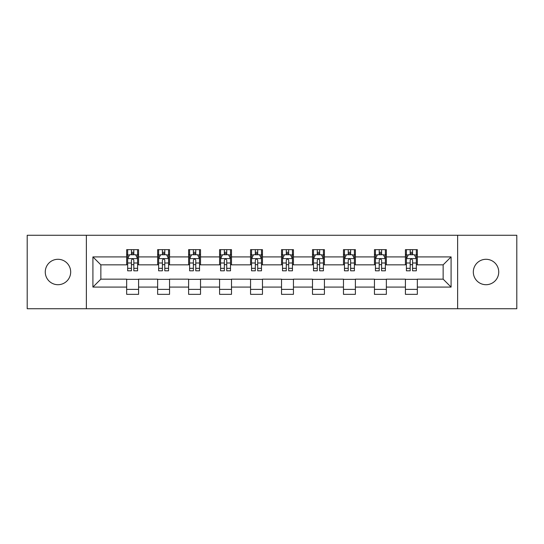 <?xml version="1.0" encoding="UTF-8"?>
<svg xmlns="http://www.w3.org/2000/svg" width="544" height="544" viewBox="0 0 544 544"><rect width="100%" height="100%" fill="white"/><g stroke="black" fill="none" stroke-linecap="round" stroke-linejoin="round"><path stroke-width="0.82" d="M486.023 259.291A12.709 12.709 0 0 0 473.321 272A12.709 12.709 0 0 0 486.023 284.709A12.709 12.709 0 0 0 498.732 272A12.709 12.709 0 0 0 486.023 259.291M57.977 259.291A12.709 12.709 0 0 0 45.268 272A12.709 12.709 0 0 0 57.977 284.709A12.709 12.709 0 0 0 70.679 272A12.709 12.709 0 0 0 57.977 259.291M457.633 308.727L516.8 308.727L516.8 235.273L457.633 235.273L457.633 308.727L86.367 308.727L86.367 235.273L27.2 235.273L27.2 308.727L86.367 308.727M457.633 235.273L86.367 235.273M417.33 256.911L417.33 249.662L405.416 249.662L405.416 256.911L386.362 256.911L386.362 249.662L374.449 249.662L374.449 256.911L355.388 256.911L355.388 249.662L343.475 249.662L343.475 256.911L324.414 256.911L324.414 249.662L312.501 249.662L312.501 256.911L293.44 256.911L293.44 249.662L281.527 249.662L281.527 256.911L262.473 256.911L262.473 249.662L250.56 249.662L250.56 256.911L231.499 256.911L231.499 249.662L219.586 249.662L219.586 256.911L200.525 256.911L200.525 249.662L188.612 249.662L188.612 256.911L169.551 256.911L169.551 249.662L157.638 249.662L157.638 256.911L138.584 256.911L138.584 249.662L126.67 249.662L126.67 256.911L92.915 256.911L92.915 287.089L100.858 279.147L126.67 279.147L126.67 294.338L138.584 294.338L138.584 279.147L157.638 279.147L157.638 294.338L169.551 294.338L169.551 279.147L188.612 279.147L188.612 294.338L200.525 294.338L200.525 279.147L219.586 279.147L219.586 294.338L231.499 294.338L231.499 279.147L250.56 279.147L250.56 294.338L262.473 294.338L262.473 279.147L281.527 279.147L281.527 294.338L293.44 294.338L293.44 279.147L312.501 279.147L312.501 294.338L324.414 294.338L324.414 279.147L343.475 279.147L343.475 294.338L355.388 294.338L355.388 279.147L374.449 279.147L374.449 294.338L386.362 294.338L386.362 279.147L405.416 279.147L405.416 294.338L417.33 294.338L417.33 279.147L443.142 279.147L443.142 264.853L417.33 264.853L417.33 256.911L451.085 256.911L451.085 287.089L417.33 287.089M405.416 287.089L386.362 287.089M374.449 287.089L355.388 287.089M343.475 287.089L324.414 287.089M312.501 287.089L293.44 287.089M281.527 287.089L262.473 287.089M250.56 287.089L231.499 287.089M219.586 287.089L200.525 287.089M188.612 287.089L169.551 287.089M157.638 287.089L138.584 287.089M126.67 287.089L92.915 287.089M405.416 256.911L405.416 264.853L386.362 264.853L386.362 256.911M374.449 256.911L374.449 264.853L355.388 264.853L355.388 256.911M343.475 256.911L343.475 264.853L324.414 264.853L324.414 256.911M312.501 256.911L312.501 264.853L293.44 264.853L293.44 256.911M281.527 256.911L281.527 264.853L262.473 264.853L262.473 256.911M250.56 256.911L250.56 264.853L231.499 264.853L231.499 256.911M219.586 256.911L219.586 264.853L200.525 264.853L200.525 256.911M188.612 256.911L188.612 264.853L169.551 264.853L169.551 256.911M157.638 256.911L157.638 264.853L138.584 264.853L138.584 256.911M126.67 256.911L126.67 264.853L100.858 264.853L92.915 256.911M100.858 264.853L100.858 279.147M451.085 287.089L443.142 279.147M443.142 264.853L451.085 256.911M126.67 254.626L127.663 254.626M131.43 254.626L133.817 254.626M137.591 254.626L138.584 254.626M126.67 264.656L127.663 264.656M131.43 264.656L133.817 264.656M137.591 264.656L138.584 264.656M126.67 279.344L138.584 279.344M126.67 289.374L138.584 289.374M157.638 279.344L169.551 279.344M157.638 289.374L169.551 289.374M157.638 254.626L158.63 254.626M162.404 254.626L164.791 254.626M168.558 254.626L169.551 254.626M157.638 264.656L158.63 264.656M162.404 264.656L164.791 264.656M168.558 264.656L169.551 264.656M188.612 279.344L200.525 279.344M188.612 289.374L200.525 289.374M188.612 254.626L189.604 254.626M193.378 254.626L195.758 254.626M199.532 254.626L200.525 254.626M188.612 264.656L189.604 264.656M193.378 264.656L195.758 264.656M199.532 264.656L200.525 264.656M219.586 279.344L231.499 279.344M219.586 289.374L231.499 289.374M219.586 254.626L220.578 254.626M224.352 254.626L226.732 254.626M230.506 254.626L231.499 254.626M219.586 264.656L220.578 264.656M224.352 264.656L226.732 264.656M230.506 264.656L231.499 264.656M250.56 279.344L262.473 279.344M250.56 289.374L262.473 289.374M250.56 254.626L251.552 254.626M255.32 254.626L257.706 254.626M261.48 254.626L262.473 254.626M250.56 264.656L251.552 264.656M255.32 264.656L257.706 264.656M261.48 264.656L262.473 264.656M281.527 279.344L293.44 279.344M281.527 289.374L293.44 289.374M281.527 254.626L282.52 254.626M286.294 254.626L288.68 254.626M292.448 254.626L293.44 254.626M281.527 264.656L282.52 264.656M286.294 264.656L288.68 264.656M292.448 264.656L293.44 264.656M312.501 279.344L324.414 279.344M312.501 289.374L324.414 289.374M312.501 254.626L313.494 254.626M317.268 254.626L319.648 254.626M323.422 254.626L324.414 254.626M312.501 264.656L313.494 264.656M317.268 264.656L319.648 264.656M323.422 264.656L324.414 264.656M343.475 279.344L355.388 279.344M343.475 289.374L355.388 289.374M343.475 254.626L344.468 254.626M348.242 254.626L350.622 254.626M354.396 254.626L355.388 254.626M343.475 264.656L344.468 264.656M348.242 264.656L350.622 264.656M354.396 264.656L355.388 264.656M374.449 279.344L386.362 279.344M374.449 289.374L386.362 289.374M374.449 254.626L375.442 254.626M379.209 254.626L381.596 254.626M385.37 254.626L386.362 254.626M374.449 264.656L375.442 264.656M379.209 264.656L381.596 264.656M385.37 264.656L386.362 264.656M405.416 279.344L417.33 279.344M405.416 289.374L417.33 289.374M405.416 254.626L406.409 254.626M410.183 254.626L412.57 254.626M416.337 254.626L417.33 254.626M405.416 264.656L406.409 264.656M410.183 264.656L412.57 264.656M416.337 264.656L417.33 264.656M133.817 252.246L131.43 252.246M137.591 268.321L133.817 268.321L133.817 270.81L137.591 270.81L137.591 258.699L135.606 254.728L129.649 254.728L127.663 258.699L127.663 270.81L131.43 270.81L131.43 268.321L127.663 268.321M127.663 258.699L127.663 249.662M137.591 258.699L137.591 249.662M131.43 254.728L131.43 249.662M133.817 249.662L133.817 254.728M133.817 268.321L133.817 260.188C133.022 258.658 132.226 258.658 131.43 260.188L131.43 268.321M164.791 252.246L162.404 252.246M168.558 268.321L164.791 268.321L164.791 270.81L168.558 270.81L168.558 258.699L166.573 254.728L160.616 254.728L158.63 258.699L158.63 270.81L162.404 270.81L162.404 268.321L158.63 268.321M158.63 258.699L158.63 249.662M168.558 258.699L168.558 249.662M162.404 254.728L162.404 249.662M164.791 249.662L164.791 254.728M164.791 268.321L164.791 260.188C163.996 258.658 163.2 258.658 162.404 260.188L162.404 268.321M195.758 252.246L193.378 252.246M199.532 268.321L195.758 268.321L195.758 270.81L199.532 270.81L199.532 258.699L197.547 254.728L191.59 254.728L189.604 258.699L189.604 270.81L193.378 270.81L193.378 268.321L189.604 268.321M189.604 258.699L189.604 249.662M199.532 258.699L199.532 249.662M193.378 254.728L193.378 249.662M195.758 249.662L195.758 254.728M195.758 268.321L195.758 260.188C194.97 258.658 194.174 258.658 193.378 260.188L193.378 268.321M226.732 252.246L224.352 252.246M230.506 268.321L226.732 268.321L226.732 270.81L230.506 270.81L230.506 258.699L228.521 254.728L222.564 254.728L220.578 258.699L220.578 270.81L224.352 270.81L224.352 268.321L220.578 268.321M220.578 258.699L220.578 249.662M230.506 258.699L230.506 249.662M224.352 254.728L224.352 249.662M226.732 249.662L226.732 254.728M226.732 268.321L226.732 260.188C225.937 258.658 225.148 258.658 224.352 260.188L224.352 268.321M257.706 252.246L255.32 252.246M261.48 268.321L257.706 268.321L257.706 270.81L261.48 270.81L261.48 258.699L259.495 254.728L253.538 254.728L251.552 258.699L251.552 270.81L255.32 270.81L255.32 268.321L251.552 268.321M251.552 258.699L251.552 249.662M261.48 258.699L261.48 249.662M255.32 254.728L255.32 249.662M257.706 249.662L257.706 254.728M257.706 268.321L257.706 260.188C256.911 258.658 256.115 258.658 255.32 260.188L255.32 268.321M288.68 252.246L286.294 252.246M292.448 268.321L288.68 268.321L288.68 270.81L292.448 270.81L292.448 258.699L290.462 254.728L284.505 254.728L282.52 258.699L282.52 270.81L286.294 270.81L286.294 268.321L282.52 268.321M282.52 258.699L282.52 249.662M292.448 258.699L292.448 249.662M286.294 254.728L286.294 249.662M288.68 249.662L288.68 254.728M288.68 268.321L288.68 260.188C287.885 258.658 287.089 258.658 286.294 260.188L286.294 268.321M319.648 252.246L317.268 252.246M323.422 268.321L319.648 268.321L319.648 270.81L323.422 270.81L323.422 258.699L321.436 254.728L315.479 254.728L313.494 258.699L313.494 270.81L317.268 270.81L317.268 268.321L313.494 268.321M313.494 258.699L313.494 249.662M323.422 258.699L323.422 249.662M317.268 254.728L317.268 249.662M319.648 249.662L319.648 254.728M319.648 268.321L319.648 260.188C318.859 258.658 318.063 258.658 317.268 260.188L317.268 268.321M350.622 252.246L348.242 252.246M354.396 268.321L350.622 268.321L350.622 270.81L354.396 270.81L354.396 258.699L352.41 254.728L346.453 254.728L344.468 258.699L344.468 270.81L348.242 270.81L348.242 268.321L344.468 268.321M344.468 258.699L344.468 249.662M354.396 258.699L354.396 249.662M348.242 254.728L348.242 249.662M350.622 249.662L350.622 254.728M350.622 268.321L350.622 260.188C349.826 258.658 349.037 258.658 348.242 260.188L348.242 268.321M381.596 252.246L379.209 252.246M385.37 268.321L381.596 268.321L381.596 270.81L385.37 270.81L385.37 258.699L383.384 254.728L377.427 254.728L375.442 258.699L375.442 270.81L379.209 270.81L379.209 268.321L375.442 268.321M375.442 258.699L375.442 249.662M385.37 258.699L385.37 249.662M379.209 254.728L379.209 249.662M381.596 249.662L381.596 254.728M381.596 268.321L381.596 260.188C380.8 258.658 380.004 258.658 379.209 260.188L379.209 268.321M412.57 252.246L410.183 252.246M416.337 268.321L412.57 268.321L412.57 270.81L416.337 270.81L416.337 258.699L414.351 254.728L408.394 254.728L406.409 258.699L406.409 270.81L410.183 270.81L410.183 268.321L406.409 268.321M406.409 258.699L406.409 249.662M416.337 258.699L416.337 249.662M410.183 254.728L410.183 249.662M412.57 249.662L412.57 254.728M412.57 268.321L412.57 260.188C411.774 258.658 410.978 258.658 410.183 260.188L410.183 268.321M137.537 258.597L127.711 258.597M127.663 254.966L129.526 254.966M135.721 254.966L137.591 254.966M131.43 262.997L127.663 262.997M137.591 262.997L133.817 262.997M133.817 253.511L131.43 253.511M168.511 258.597L158.685 258.597M158.63 254.966L160.5 254.966M166.695 254.966L168.558 254.966M162.404 262.997L158.63 262.997M168.558 262.997L164.791 262.997M164.791 253.511L162.404 253.511M199.485 258.597L189.659 258.597M189.604 254.966L191.474 254.966M197.669 254.966L199.532 254.966M193.378 262.997L189.604 262.997M199.532 262.997L195.758 262.997M195.758 253.511L193.378 253.511M230.459 258.597L220.626 258.597M220.578 254.966L222.442 254.966M228.636 254.966L230.506 254.966M224.352 262.997L220.578 262.997M230.506 262.997L226.732 262.997M226.732 253.511L224.352 253.511M261.426 258.597L251.6 258.597M251.552 254.966L253.416 254.966M259.61 254.966L261.48 254.966M255.32 262.997L251.552 262.997M261.48 262.997L257.706 262.997M257.706 253.511L255.32 253.511M292.4 258.597L282.574 258.597M282.52 254.966L284.39 254.966M290.584 254.966L292.448 254.966M286.294 262.997L282.52 262.997M292.448 262.997L288.68 262.997M288.68 253.511L286.294 253.511M323.374 258.597L313.541 258.597M313.494 254.966L315.364 254.966M321.558 254.966L323.422 254.966M317.268 262.997L313.494 262.997M323.422 262.997L319.648 262.997M319.648 253.511L317.268 253.511M354.341 258.597L344.515 258.597M344.468 254.966L346.331 254.966M352.526 254.966L354.396 254.966M348.242 262.997L344.468 262.997M354.396 262.997L350.622 262.997M350.622 253.511L348.242 253.511M385.315 258.597L375.489 258.597M375.442 254.966L377.305 254.966M383.5 254.966L385.37 254.966M379.209 262.997L375.442 262.997M385.37 262.997L381.596 262.997M381.596 253.511L379.209 253.511M416.289 258.597L406.463 258.597M406.409 254.966L408.279 254.966M414.474 254.966L416.337 254.966M410.183 262.997L406.409 262.997M416.337 262.997L412.57 262.997M412.57 253.511L410.183 253.511"/></g></svg>
